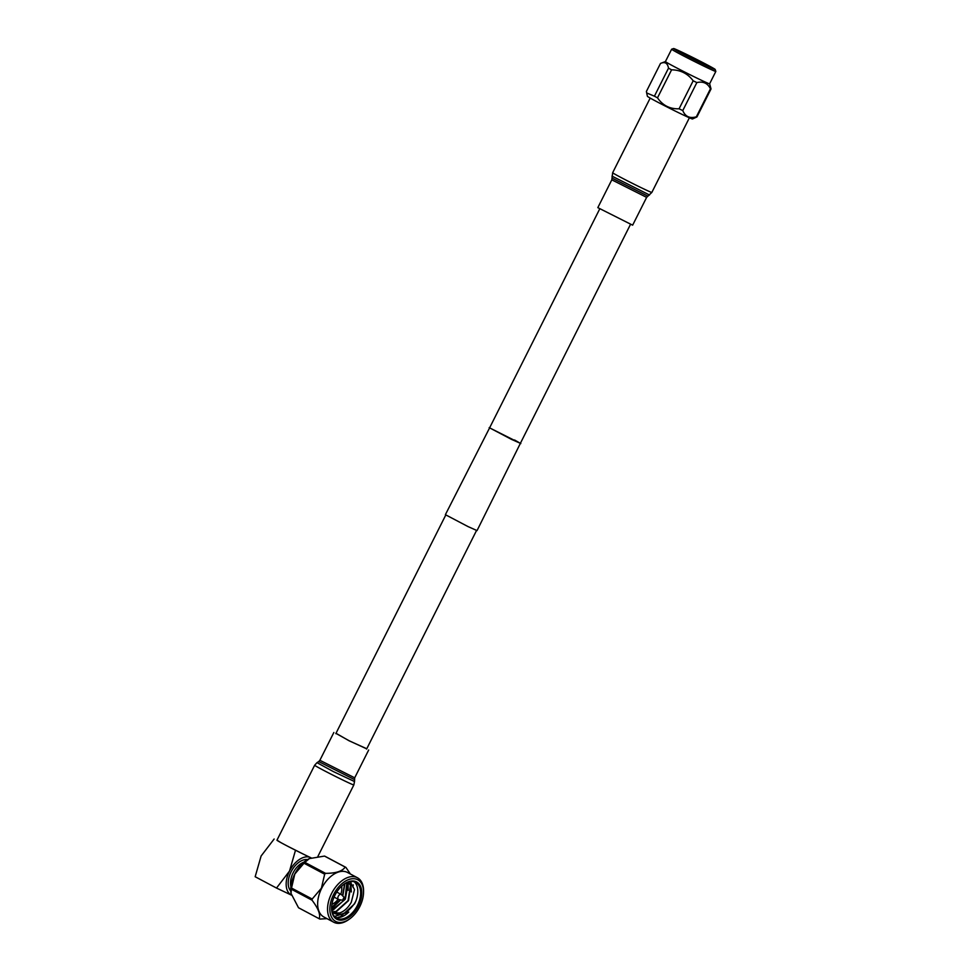 <?xml version="1.0" encoding="UTF-8"?>
<svg xmlns="http://www.w3.org/2000/svg" width="971" height="971" viewBox="0 0 971 971"><rect width="100%" height="100%" fill="white"/><g stroke="black" fill="none" stroke-linecap="round" stroke-linejoin="round"><path stroke-width="1.46" d="M599.726 208.911L489.602 427.859L511.571 439.414L520.371 443.334L514.569 439.984M489.663 427.762L445.386 514.679L467.986 526.561L477.04 530.603L520.432 443.237M489.166 427.641L520.82 443.565M646.637 197.368L611.803 179.841L597.82 207.648L632.643 225.175L646.637 197.368L651.844 192.416L689.386 117.794M366.71 748.859L349.244 740.8L335.942 733.384M311.145 857.854A21.932 0.631 -153.3 0 1 294.067 849.504A21.932 0.631 -153.3 0 1 276.953 840.194L314.653 765.233A21.932 0.631 -153.3 0 0 331.766 774.542A21.932 0.631 -153.3 0 0 353.832 784.944L317.881 856.434M366.771 748.75L349.062 740.764L336.002 733.275M359.804 906.574A23.571 14.395 118 0 0 363.542 892.543A23.571 14.395 118 0 0 352.522 878.719A23.571 14.395 118 0 0 333.587 894.582A23.571 14.395 118 0 0 332.143 918.129A23.571 14.395 118 0 0 349.475 919.039A23.571 14.395 118 0 0 359.804 906.574M349.475 919.039L348.528 919.707A25.197 15.39 -62 0 1 333.745 922.232A25.197 15.39 -62 0 1 331.548 893.563A25.197 15.39 -62 0 1 357.377 877.723A25.197 15.39 -62 0 1 363.567 891.39L363.542 892.543M344.669 899.656A1.372 0.837 -62 0 1 343.503 900.408L338.867 899.571A2.84 1.736 -62 0 1 338.551 899.462A2.84 1.736 -62 0 1 338.296 896.233A2.84 1.736 -62 0 1 341.209 894.449A2.84 1.736 -62 0 1 341.489 894.655L344.766 898.029A1.372 0.837 -62 0 1 344.79 899.413M358.445 905.943A21.119 12.902 -62 0 1 341.476 920.156A21.119 12.902 -62 0 1 331.609 907.776A21.119 12.902 -62 0 1 334.946 895.213A21.119 12.902 -62 0 1 344.207 884.047A21.119 12.902 -62 0 1 359.731 884.848A21.119 12.902 -62 0 1 358.445 905.943M331.609 907.484A20.306 12.405 118 0 0 336.609 918.202A20.306 12.405 118 0 0 357.425 905.433A20.306 12.405 118 0 0 355.653 882.336A20.306 12.405 118 0 0 343.977 884.217M340.797 894.218A12.186 7.44 118 0 0 341.464 886.305M334.388 916.442L348.783 912.036A20.306 12.405 -62 0 1 335.262 917.304M354.148 881.741A20.306 12.405 -62 0 1 355.702 901.464L354.318 903.795C346.865 913.929 339.522 916.782 332.313 912.352L332.216 912.291M333.053 912.813L339.619 912.983C344.244 911.381 348.128 907.812 351.284 902.277L354.512 889.557L350.082 881.571M357.377 877.723L347.484 872.468A25.197 15.39 118 0 0 321.656 888.307A25.197 15.39 118 0 0 323.853 916.976L333.745 922.232M327.009 918.651L319.92 919.064A28.936 17.672 -62 0 1 319.192 918.736C320.673 914.621 318.294 908.443 312.043 900.202A28.936 17.672 -62 0 1 312.189 899.025L321.401 888.186L324.678 874.203A28.936 17.672 -62 0 1 325.552 873.354C335.93 873.305 342.472 871.218 345.178 867.067A28.936 17.672 -62 0 1 345.907 867.394L350.361 873.985M291.009 893.138A25.197 15.39 -62 0 1 290.948 892.713A25.197 15.39 -62 0 1 294.747 874.021A25.197 15.39 -62 0 1 308.972 858.789A25.197 15.39 -62 0 1 309.179 858.692M345.907 867.394L325.236 856.41A28.936 17.672 118 0 0 324.508 856.082L309.348 858.607L304.87 862.369A28.936 17.672 118 0 0 303.996 863.219L294.796 874.058L291.518 888.04A28.936 17.672 118 0 0 291.373 889.218L291.045 893.454L298.522 907.751L319.192 918.736M290.912 886.596A16.653 10.171 -62 0 1 293.133 872.82A16.653 10.171 -62 0 1 303.874 862.175M290.79 891.099A18.279 11.167 -62 0 1 291.094 871.8A18.279 11.167 -62 0 1 307.54 859.566M332.737 903.904L331.876 904.656M340.7 899.899L331.645 908.698M355.702 901.464L354.524 903.892L340.445 916.733L338.588 917.146M348.443 881.971L345.373 899.037M348.188 882.056L348.176 890.298M351.101 882.178L348.528 900.712M350.749 881.947L351.332 891.973M331.948 904.232A12.186 7.44 118 0 0 338.126 899.243M348.322 882.008L350.822 885.552L348.395 900.772L336.391 911.611L332.106 911.903M347.048 882.493L347.667 883.877L345.239 899.097L333.235 909.936L331.791 910.252M344.899 883.61L342.799 896.002M340.578 899.886L331.609 907.703M341.974 885.831L341.731 887.87M339.619 912.983L332.919 912.74M348.249 882.032L350.482 885.37L348.055 900.59L336.051 911.429L332.082 911.769M346.853 882.578L345.057 898.6M344.05 900.36L331.754 910.021M344.632 883.78L342.508 895.711M340.166 899.814L331.621 907.375M280.668 842.476L276.978 840.146M288.933 846.87L303.037 853.97M274.138 839.017L261.114 855.997L255.167 876.728L276.504 888.052L289.516 871.072L295.475 850.341M276.504 888.052L291.773 895.298M309.798 857.223A21.119 12.902 118 0 0 289.516 871.072A21.119 12.902 118 0 0 291.385 895.116M353.323 884.872L353.056 885.928A28.936 17.672 -62 0 1 352.91 887.106M291.373 889.218L312.043 900.202M303.996 863.219L324.678 874.203M312.189 899.025L291.518 888.04M324.508 856.082L345.178 867.067M325.552 873.354L304.87 862.369M715.178 69.451A23.268 0.668 -153.3 0 1 703.562 64.304A23.268 0.668 -153.3 0 1 681.448 53.102A23.268 0.668 -153.3 0 1 673.619 48.55A23.268 0.668 -153.3 0 1 685.769 54A23.268 0.668 -153.3 0 1 707.337 64.936A23.268 0.668 -153.3 0 1 715.178 69.451L715.833 71.417A24.736 0.716 -153.3 0 1 715.833 71.441A24.736 0.716 -153.3 0 1 703.198 65.797A24.736 0.716 -153.3 0 1 679.979 54.036A24.736 0.716 -153.3 0 1 671.641 49.205A24.736 0.716 -153.3 0 1 671.653 49.193L665.426 61.549A24.736 0.716 -153.3 0 1 665.451 61.537L660.498 63.431L646.407 91.432L646.674 92.949L654.405 96.19L668.497 68.176C667.611 63.079 664.953 61.489 660.498 63.431M711.027 88.944L696.935 116.945A28.353 0.813 -153.3 0 1 696.353 116.799L710.444 88.786A28.353 0.813 -153.3 0 0 711.027 88.944L709.631 83.773A24.736 0.716 -153.3 0 1 709.619 83.785A24.736 0.716 -153.3 0 1 696.984 78.141A24.736 0.716 -153.3 0 1 673.765 66.38A24.736 0.716 -153.3 0 1 665.426 61.549M706.67 64.632A22.066 0.631 -153.3 0 1 714.086 68.941A22.066 0.631 -153.3 0 1 702.567 63.77A22.066 0.631 -153.3 0 1 682.115 53.405A22.066 0.631 -153.3 0 1 674.675 49.12A22.066 0.631 -153.3 0 1 685.696 54.012A22.066 0.631 -153.3 0 1 706.67 64.632M696.935 116.945L692.481 118.972A25.246 0.728 -153.3 0 1 679.36 113.085A25.246 0.728 -153.3 0 1 655.911 101.202A25.246 0.728 -153.3 0 1 647.402 96.287L646.674 92.949M710.444 88.786C707.665 83.19 703.138 81.115 696.85 82.584A28.353 0.813 -153.3 0 1 693.173 80.787C687.796 73.626 680.598 69.973 671.592 69.827L657.501 97.828A28.353 0.813 -153.3 0 1 655.911 96.979A28.353 0.813 -153.3 0 1 654.405 96.19M671.592 69.827A28.353 0.813 -153.3 0 1 669.99 68.977A28.353 0.813 -153.3 0 1 668.497 68.176M696.85 82.584L682.771 110.585A28.353 0.813 -153.3 0 1 679.081 108.788L693.173 80.787M682.771 110.585C685.295 116.629 689.823 118.705 696.353 116.799M657.501 97.828C662.708 105.463 669.905 109.116 679.081 108.788M611.803 179.841L612.665 172.717A21.932 0.631 26.7 0 0 614.303 173.833A21.932 0.631 26.7 0 0 636.126 185.206A21.932 0.631 26.7 0 0 651.844 192.416M611.985 176.127L649.514 195.001M612.143 178.154L647.791 196.081M368.677 750.013L354.694 777.82L354.512 781.534L333.369 771.581L316.995 762.66L314.653 765.233M354.366 779.507L318.706 761.58L316.995 762.66M354.694 777.82L319.872 760.293L318.706 761.58M343.236 898.794A1.372 0.837 -62 0 1 344.766 898.029L344.911 899.583L343.503 900.408A1.372 0.837 -62 0 1 343.236 898.794M344.754 899.522L344.098 899.219L344.754 899.522M630.495 224.386L520.371 443.334M476.543 530.482L366.589 749.102M445.774 515.006L335.82 733.639M612.665 172.717L650.194 98.083M333.854 732.486L319.872 760.293M354.512 781.534L353.832 784.944M341.209 894.449L336.743 892.07M290.948 892.713L291.045 893.454M338.551 899.462L334.073 897.095M673.619 48.55L671.653 49.193M715.833 71.441L709.619 83.785"/></g></svg>
